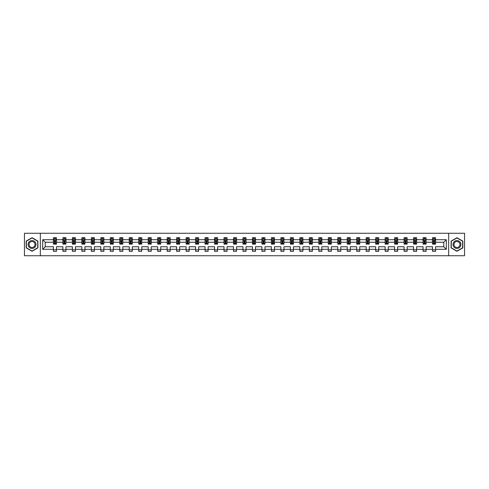 <?xml version="1.0" encoding="UTF-8"?>
<svg xmlns="http://www.w3.org/2000/svg" width="489" height="489" viewBox="0 0 489 489"><rect width="100%" height="100%" fill="white"/><g stroke="black" fill="none" stroke-linecap="round" stroke-linejoin="round"><path stroke-width="0.73" d="M448.664 233.259L24.45 233.259L24.45 255.741L464.55 255.741L464.55 233.259L448.664 233.259L448.664 255.741M435.571 249.298L435.571 246.749L443.774 246.749L446.323 249.298L435.571 249.298L435.571 251.334L432.533 251.334L432.533 249.298L426.09 249.298L426.09 251.334L423.052 251.334L423.052 249.298L416.616 249.298L416.616 251.334L413.578 251.334L413.578 249.298L407.135 249.298L407.135 251.334L404.097 251.334L404.097 249.298L397.661 249.298L397.661 251.334L394.623 251.334L394.623 249.298L388.18 249.298L388.18 251.334L385.143 251.334L385.143 249.298L378.706 249.298L378.706 251.334L375.668 251.334L375.668 249.298L369.226 249.298L369.226 251.334L366.188 251.334L366.188 249.298L359.751 249.298L359.751 251.334L356.713 251.334L356.713 249.298L350.271 249.298L350.271 251.334L347.233 251.334L347.233 249.298L340.796 249.298L340.796 251.334L337.758 251.334L337.758 249.298L331.316 249.298L331.316 251.334L328.278 251.334L328.278 249.298L321.841 249.298L321.841 251.334L318.804 251.334L318.804 249.298L312.361 249.298L312.361 251.334L309.323 251.334L309.323 249.298L302.887 249.298L302.887 251.334L299.849 251.334L299.849 249.298L293.406 249.298L293.406 251.334L290.368 251.334L290.368 249.298L283.932 249.298L283.932 251.334L280.894 251.334L280.894 249.298L274.451 249.298L274.451 251.334L271.413 251.334L271.413 249.298L264.977 249.298L264.977 251.334L261.939 251.334L261.939 249.298L255.496 249.298L255.496 251.334L252.458 251.334L252.458 249.298L246.016 249.298L246.016 251.334L242.984 251.334L242.984 249.298L236.542 249.298L236.542 251.334L233.504 251.334L233.504 249.298L227.061 249.298L227.061 251.334L224.023 251.334L224.023 249.298L217.587 249.298L217.587 251.334L214.549 251.334L214.549 249.298L208.106 249.298L208.106 251.334L205.068 251.334L205.068 249.298L198.632 249.298L198.632 251.334L195.594 251.334L195.594 249.298L189.151 249.298L189.151 251.334L186.113 251.334L186.113 249.298L179.677 249.298L179.677 251.334L176.639 251.334L176.639 249.298L170.196 249.298L170.196 251.334L167.159 251.334L167.159 249.298L160.722 249.298L160.722 251.334L157.684 251.334L157.684 249.298L151.242 249.298L151.242 251.334L148.204 251.334L148.204 249.298L141.767 249.298L141.767 251.334L138.729 251.334L138.729 249.298L132.287 249.298L132.287 251.334L129.249 251.334L129.249 249.298L122.812 249.298L122.812 251.334L119.774 251.334L119.774 249.298L113.332 249.298L113.332 251.334L110.294 251.334L110.294 249.298L103.857 249.298L103.857 251.334L100.82 251.334L100.82 249.298L94.377 249.298L94.377 251.334L91.339 251.334L91.339 249.298L84.903 249.298L84.903 251.334L81.865 251.334L81.865 249.298L75.422 249.298L75.422 251.334L72.384 251.334L72.384 249.298L65.948 249.298L65.948 251.334L62.91 251.334L62.91 249.298L56.467 249.298L56.467 251.334L53.429 251.334L53.429 249.298L42.677 249.298L42.677 239.702L53.429 239.702L53.429 237.666L56.467 237.666L56.467 239.702L62.91 239.702L62.91 237.666L65.948 237.666L65.948 239.702L72.384 239.702L72.384 237.666L75.422 237.666L75.422 239.702L81.865 239.702L81.865 237.666L84.903 237.666L84.903 239.702L91.339 239.702L91.339 237.666L94.377 237.666L94.377 239.702L100.82 239.702L100.82 237.666L103.857 237.666L103.857 239.702L110.294 239.702L110.294 237.666L113.332 237.666L113.332 239.702L119.774 239.702L119.774 237.666L122.812 237.666L122.812 239.702L129.249 239.702L129.249 237.666L132.287 237.666L132.287 239.702L138.729 239.702L138.729 237.666L141.767 237.666L141.767 239.702L148.204 239.702L148.204 237.666L151.242 237.666L151.242 239.702L157.684 239.702L157.684 237.666L160.722 237.666L160.722 239.702L167.159 239.702L167.159 237.666L170.196 237.666L170.196 239.702L176.639 239.702L176.639 237.666L179.677 237.666L179.677 239.702L186.113 239.702L186.113 237.666L189.151 237.666L189.151 239.702L195.594 239.702L195.594 237.666L198.632 237.666L198.632 239.702L205.068 239.702L205.068 237.666L208.106 237.666L208.106 239.702L214.549 239.702L214.549 237.666L217.587 237.666L217.587 239.702L224.023 239.702L224.023 237.666L227.061 237.666L227.061 239.702L233.504 239.702L233.504 237.666L236.542 237.666L236.542 239.702L242.984 239.702L242.984 237.666L246.016 237.666L246.016 239.702L252.458 239.702L252.458 237.666L255.496 237.666L255.496 239.702L261.939 239.702L261.939 237.666L264.977 237.666L264.977 239.702L271.413 239.702L271.413 237.666L274.451 237.666L274.451 239.702L280.894 239.702L280.894 237.666L283.932 237.666L283.932 239.702L290.368 239.702L290.368 237.666L293.406 237.666L293.406 239.702L299.849 239.702L299.849 237.666L302.887 237.666L302.887 239.702L309.323 239.702L309.323 237.666L312.361 237.666L312.361 239.702L318.804 239.702L318.804 237.666L321.841 237.666L321.841 239.702L328.278 239.702L328.278 237.666L331.316 237.666L331.316 239.702L337.758 239.702L337.758 237.666L340.796 237.666L340.796 239.702L347.233 239.702L347.233 237.666L350.271 237.666L350.271 239.702L356.713 239.702L356.713 237.666L359.751 237.666L359.751 239.702L366.188 239.702L366.188 237.666L369.226 237.666L369.226 239.702L375.668 239.702L375.668 237.666L378.706 237.666L378.706 239.702L385.143 239.702L385.143 237.666L388.18 237.666L388.18 239.702L394.623 239.702L394.623 237.666L397.661 237.666L397.661 239.702L404.097 239.702L404.097 237.666L407.135 237.666L407.135 239.702L413.578 239.702L413.578 237.666L416.616 237.666L416.616 239.702L423.052 239.702L423.052 237.666L426.09 237.666L426.09 239.702L432.533 239.702L432.533 237.666L435.571 237.666L435.571 239.702L446.323 239.702L446.323 249.298M40.336 255.741L40.336 233.259M432.533 239.702L432.533 242.251L426.09 242.251L426.09 239.702M426.09 249.298L426.09 246.749L432.533 246.749L432.533 249.298M423.052 239.702L423.052 242.251L416.616 242.251L416.616 239.702M416.616 249.298L416.616 246.749L423.052 246.749L423.052 249.298M413.578 239.702L413.578 242.251L407.135 242.251L407.135 239.702M407.135 249.298L407.135 246.749L413.578 246.749L413.578 249.298M404.097 239.702L404.097 242.251L397.661 242.251L397.661 239.702M397.661 249.298L397.661 246.749L404.097 246.749L404.097 249.298M394.623 239.702L394.623 242.251L388.18 242.251L388.18 239.702M388.18 249.298L388.18 246.749L394.623 246.749L394.623 249.298M385.143 239.702L385.143 242.251L378.706 242.251L378.706 239.702M378.706 249.298L378.706 246.749L385.143 246.749L385.143 249.298M375.668 239.702L375.668 242.251L369.226 242.251L369.226 239.702M369.226 249.298L369.226 246.749L375.668 246.749L375.668 249.298M366.188 239.702L366.188 242.251L359.751 242.251L359.751 239.702M359.751 249.298L359.751 246.749L366.188 246.749L366.188 249.298M356.713 239.702L356.713 242.251L350.271 242.251L350.271 239.702M350.271 249.298L350.271 246.749L356.713 246.749L356.713 249.298M347.233 239.702L347.233 242.251L340.796 242.251L340.796 239.702M340.796 249.298L340.796 246.749L347.233 246.749L347.233 249.298M337.758 239.702L337.758 242.251L331.316 242.251L331.316 239.702M331.316 249.298L331.316 246.749L337.758 246.749L337.758 249.298M328.278 239.702L328.278 242.251L321.841 242.251L321.841 239.702M321.841 249.298L321.841 246.749L328.278 246.749L328.278 249.298M318.804 239.702L318.804 242.251L312.361 242.251L312.361 239.702M312.361 249.298L312.361 246.749L318.804 246.749L318.804 249.298M309.323 239.702L309.323 242.251L302.887 242.251L302.887 239.702M302.887 249.298L302.887 246.749L309.323 246.749L309.323 249.298M299.849 239.702L299.849 242.251L293.406 242.251L293.406 239.702M293.406 249.298L293.406 246.749L299.849 246.749L299.849 249.298M290.368 239.702L290.368 242.251L283.932 242.251L283.932 239.702M283.932 249.298L283.932 246.749L290.368 246.749L290.368 249.298M280.894 239.702L280.894 242.251L274.451 242.251L274.451 239.702M274.451 249.298L274.451 246.749L280.894 246.749L280.894 249.298M271.413 239.702L271.413 242.251L264.977 242.251L264.977 239.702M264.977 249.298L264.977 246.749L271.413 246.749L271.413 249.298M261.939 239.702L261.939 242.251L255.496 242.251L255.496 239.702M255.496 249.298L255.496 246.749L261.939 246.749L261.939 249.298M252.458 239.702L252.458 242.251L246.016 242.251L246.016 239.702M246.016 249.298L246.016 246.749L252.458 246.749L252.458 249.298M242.984 239.702L242.984 242.251L236.542 242.251L236.542 239.702M236.542 249.298L236.542 246.749L242.984 246.749L242.984 249.298M233.504 239.702L233.504 242.251L227.061 242.251L227.061 239.702M227.061 249.298L227.061 246.749L233.504 246.749L233.504 249.298M224.023 239.702L224.023 242.251L217.587 242.251L217.587 239.702M217.587 249.298L217.587 246.749L224.023 246.749L224.023 249.298M214.549 239.702L214.549 242.251L208.106 242.251L208.106 239.702M208.106 249.298L208.106 246.749L214.549 246.749L214.549 249.298M205.068 239.702L205.068 242.251L198.632 242.251L198.632 239.702M198.632 249.298L198.632 246.749L205.068 246.749L205.068 249.298M195.594 239.702L195.594 242.251L189.151 242.251L189.151 239.702M189.151 249.298L189.151 246.749L195.594 246.749L195.594 249.298M186.113 239.702L186.113 242.251L179.677 242.251L179.677 239.702M179.677 249.298L179.677 246.749L186.113 246.749L186.113 249.298M176.639 239.702L176.639 242.251L170.196 242.251L170.196 239.702M170.196 249.298L170.196 246.749L176.639 246.749L176.639 249.298M167.159 239.702L167.159 242.251L160.722 242.251L160.722 239.702M160.722 249.298L160.722 246.749L167.159 246.749L167.159 249.298M157.684 239.702L157.684 242.251L151.242 242.251L151.242 239.702M151.242 249.298L151.242 246.749L157.684 246.749L157.684 249.298M148.204 239.702L148.204 242.251L141.767 242.251L141.767 239.702M141.767 249.298L141.767 246.749L148.204 246.749L148.204 249.298M138.729 239.702L138.729 242.251L132.287 242.251L132.287 239.702M132.287 249.298L132.287 246.749L138.729 246.749L138.729 249.298M129.249 239.702L129.249 242.251L122.812 242.251L122.812 239.702M122.812 249.298L122.812 246.749L129.249 246.749L129.249 249.298M119.774 239.702L119.774 242.251L113.332 242.251L113.332 239.702M113.332 249.298L113.332 246.749L119.774 246.749L119.774 249.298M110.294 239.702L110.294 242.251L103.857 242.251L103.857 239.702M103.857 249.298L103.857 246.749L110.294 246.749L110.294 249.298M100.82 239.702L100.82 242.251L94.377 242.251L94.377 239.702M94.377 249.298L94.377 246.749L100.82 246.749L100.82 249.298M91.339 239.702L91.339 242.251L84.903 242.251L84.903 239.702M84.903 249.298L84.903 246.749L91.339 246.749L91.339 249.298M81.865 239.702L81.865 242.251L75.422 242.251L75.422 239.702M75.422 249.298L75.422 246.749L81.865 246.749L81.865 249.298M72.384 239.702L72.384 242.251L65.948 242.251L65.948 239.702M65.948 249.298L65.948 246.749L72.384 246.749L72.384 249.298M62.91 239.702L62.91 242.251L56.467 242.251L56.467 239.702M56.467 249.298L56.467 246.749L62.91 246.749L62.91 249.298M53.429 239.702L53.429 242.251L45.226 242.251L45.226 246.749L53.429 246.749L53.429 249.298M42.677 239.702L45.226 242.251M443.774 246.749L443.774 242.251L435.571 242.251L435.571 239.702M433.688 239.182L434.415 239.182M424.207 239.182L424.941 239.182M414.733 239.182L415.461 239.182M405.253 239.182L405.986 239.182M395.778 239.182L396.506 239.182M386.298 239.182L387.031 239.182M376.823 239.182L377.551 239.182M367.343 239.182L368.07 239.182M357.869 239.182L358.596 239.182M348.388 239.182L349.115 239.182M338.914 239.182L339.641 239.182M329.433 239.182L330.161 239.182M319.959 239.182L320.686 239.182M310.478 239.182L311.206 239.182M301.004 239.182L301.731 239.182M291.523 239.182L292.251 239.182M282.043 239.182L282.776 239.182M272.569 239.182L273.296 239.182M263.088 239.182L263.822 239.182M253.614 239.182L254.341 239.182M244.133 239.182L244.867 239.182M234.659 239.182L235.386 239.182M225.178 239.182L225.912 239.182M215.704 239.182L216.431 239.182M206.224 239.182L206.957 239.182M196.749 239.182L197.477 239.182M187.269 239.182L187.996 239.182M177.794 239.182L178.522 239.182M168.314 239.182L169.041 239.182M158.839 239.182L159.567 239.182M149.359 239.182L150.086 239.182M139.885 239.182L140.612 239.182M130.404 239.182L131.131 239.182M120.93 239.182L121.657 239.182M111.449 239.182L112.177 239.182M101.969 239.182L102.702 239.182M92.494 239.182L93.222 239.182M83.014 239.182L83.747 239.182M73.539 239.182L74.267 239.182M64.059 239.182L64.792 239.182M54.585 239.182L55.312 239.182M53.429 249.818L56.467 249.818M62.91 249.818L65.948 249.818M72.384 249.818L75.422 249.818M81.865 249.818L84.903 249.818M91.339 249.818L94.377 249.818M100.82 249.818L103.857 249.818M110.294 249.818L113.332 249.818M119.774 249.818L122.812 249.818M129.249 249.818L132.287 249.818M138.729 249.818L141.767 249.818M148.204 249.818L151.242 249.818M157.684 249.818L160.722 249.818M167.159 249.818L170.196 249.818M176.639 249.818L179.677 249.818M186.113 249.818L189.151 249.818M195.594 249.818L198.632 249.818M205.068 249.818L208.106 249.818M214.549 249.818L217.587 249.818M224.023 249.818L227.061 249.818M233.504 249.818L236.542 249.818M242.984 249.818L246.016 249.818M252.458 249.818L255.496 249.818M261.939 249.818L264.977 249.818M271.413 249.818L274.451 249.818M280.894 249.818L283.932 249.818M290.368 249.818L293.406 249.818M299.849 249.818L302.887 249.818M309.323 249.818L312.361 249.818M318.804 249.818L321.841 249.818M328.278 249.818L331.316 249.818M337.758 249.818L340.796 249.818M347.233 249.818L350.271 249.818M356.713 249.818L359.751 249.818M366.188 249.818L369.226 249.818M375.668 249.818L378.706 249.818M385.143 249.818L388.18 249.818M394.623 249.818L397.661 249.818M404.097 249.818L407.135 249.818M413.578 249.818L416.616 249.818M423.052 249.818L426.09 249.818M432.533 249.818L435.571 249.818M45.226 246.749L42.677 249.298M446.323 239.702L443.774 242.251M37.91 241.114L32.042 237.727L26.18 241.114L26.18 247.886L32.042 251.273L37.91 247.886L37.91 241.114M451.09 241.114L451.09 247.886L456.958 251.273L462.82 247.886L462.82 241.114L456.958 237.727L451.09 241.114M55.312 238.455L54.585 238.455M53.998 239.286L53.429 239.286L53.429 237.666L54.585 237.666L54.585 239.213M53.429 243.375L53.429 244.133L54.585 244.133L54.585 243.375L53.429 243.375L53.429 242.251M56.467 242.251L56.467 244.133L55.312 244.133L55.312 240.888L54.585 240.888L54.585 243.375M55.899 239.286L56.467 239.286L56.467 237.666L55.312 237.666L55.312 239.213M56.467 240.429L55.862 239.213L54.035 239.213L53.429 240.429M64.792 238.455L64.059 238.455M63.478 239.286L62.91 239.286L62.91 237.666L64.059 237.666L64.059 239.213M62.91 243.375L62.91 244.133L64.059 244.133L64.059 243.375L62.91 243.375L62.91 242.251M65.948 242.251L65.948 244.133L64.792 244.133L64.792 240.888L64.059 240.888L64.059 243.375M65.373 239.286L65.948 239.286L65.948 237.666L64.792 237.666L64.792 239.213M65.948 240.429L65.337 239.213L63.515 239.213L62.91 240.429M74.267 238.455L73.539 238.455M72.959 239.286L72.384 239.286L72.384 237.666L73.539 237.666L73.539 239.213M72.384 243.375L72.384 244.133L73.539 244.133L73.539 243.375L72.384 243.375L72.384 242.251M75.422 242.251L75.422 244.133L74.267 244.133L74.267 240.888L73.539 240.888L73.539 243.375M74.854 239.286L75.422 239.286L75.422 237.666L74.267 237.666L74.267 239.213M75.422 240.429L74.817 239.213L72.989 239.213L72.384 240.429M28.625 242.526A3.949 3.949 0 0 0 30.067 247.917A3.949 3.949 0 0 0 35.465 246.474A3.949 3.949 0 0 0 34.016 241.083A3.949 3.949 0 0 0 28.625 242.526M29.456 243.002A2.989 2.989 0 0 0 30.55 247.092A2.989 2.989 0 0 0 34.633 245.998A2.989 2.989 0 0 0 33.539 241.908A2.989 2.989 0 0 0 29.456 243.002M37.726 241.218L37.726 247.782L32.042 251.059L26.363 247.782L26.363 241.218L32.042 237.941L37.726 241.218M453.535 242.526A3.949 3.949 0 0 0 454.984 247.917A3.949 3.949 0 0 0 460.375 246.474A3.949 3.949 0 0 0 458.933 241.083A3.949 3.949 0 0 0 453.535 242.526M454.367 243.002A2.989 2.989 0 0 0 455.461 247.092A2.989 2.989 0 0 0 459.544 245.998A2.989 2.989 0 0 0 458.45 241.908A2.989 2.989 0 0 0 454.367 243.002M462.637 241.218L462.637 247.782L456.958 251.059L451.274 247.782L451.274 241.218L456.958 237.941L462.637 241.218M83.747 238.455L83.014 238.455M82.433 239.286L81.865 239.286L81.865 237.666L83.014 237.666L83.014 239.213M81.865 243.375L81.865 244.133L83.014 244.133L83.014 243.375L81.865 243.375L81.865 242.251M84.903 242.251L84.903 244.133L83.747 244.133L83.747 240.888L83.014 240.888L83.014 243.375M84.328 239.286L84.903 239.286L84.903 237.666L83.747 237.666L83.747 239.213M84.903 240.429L84.291 239.213L82.47 239.213L81.865 240.429M93.222 238.455L92.494 238.455M91.914 239.286L91.339 239.286L91.339 237.666L92.494 237.666L92.494 239.213M91.339 243.375L91.339 244.133L92.494 244.133L92.494 243.375L91.339 243.375L91.339 242.251M94.377 242.251L94.377 244.133L93.222 244.133L93.222 240.888L92.494 240.888L92.494 243.375M93.809 239.286L94.377 239.286L94.377 237.666L93.222 237.666L93.222 239.213M94.377 240.429L93.772 239.213L91.95 239.213L91.339 240.429M102.702 238.455L101.969 238.455M101.388 239.286L100.82 239.286L100.82 237.666L101.969 237.666L101.969 239.213M100.82 243.375L100.82 244.133L101.969 244.133L101.969 243.375L100.82 243.375L100.82 242.251M103.857 242.251L103.857 244.133L102.702 244.133L102.702 240.888L101.969 240.888L101.969 243.375M103.283 239.286L103.857 239.286L103.857 237.666L102.702 237.666L102.702 239.213M103.857 240.429L103.246 239.213L101.425 239.213L100.82 240.429M112.177 238.455L111.449 238.455M110.869 239.286L110.294 239.286L110.294 237.666L111.449 237.666L111.449 239.213M110.294 243.375L110.294 244.133L111.449 244.133L111.449 243.375L110.294 243.375L110.294 242.251M113.332 242.251L113.332 244.133L112.177 244.133L112.177 240.888L111.449 240.888L111.449 243.375M112.763 239.286L113.332 239.286L113.332 237.666L112.177 237.666L112.177 239.213M113.332 240.429L112.727 239.213L110.905 239.213L110.294 240.429M121.657 238.455L120.93 238.455M120.343 239.286L119.774 239.286L119.774 237.666L120.93 237.666L120.93 239.213M119.774 243.375L119.774 244.133L120.93 244.133L120.93 243.375L119.774 243.375L119.774 242.251M122.812 242.251L122.812 244.133L121.657 244.133L121.657 240.888L120.93 240.888L120.93 243.375M122.238 239.286L122.812 239.286L122.812 237.666L121.657 237.666L121.657 239.213M122.812 240.429L122.201 239.213L120.38 239.213L119.774 240.429M131.131 238.455L130.404 238.455M129.823 239.286L129.249 239.286L129.249 237.666L130.404 237.666L130.404 239.213M129.249 243.375L129.249 244.133L130.404 244.133L130.404 243.375L129.249 243.375L129.249 242.251M132.287 242.251L132.287 244.133L131.131 244.133L131.131 240.888L130.404 240.888L130.404 243.375M131.718 239.286L132.287 239.286L132.287 237.666L131.131 237.666L131.131 239.213M132.287 240.429L131.682 239.213L129.86 239.213L129.249 240.429M140.612 238.455L139.885 238.455M139.298 239.286L138.729 239.286L138.729 237.666L139.885 237.666L139.885 239.213M138.729 243.375L138.729 244.133L139.885 244.133L139.885 243.375L138.729 243.375L138.729 242.251M141.767 242.251L141.767 244.133L140.612 244.133L140.612 240.888L139.885 240.888L139.885 243.375M141.193 239.286L141.767 239.286L141.767 237.666L140.612 237.666L140.612 239.213M141.767 240.429L141.156 239.213L139.334 239.213L138.729 240.429M150.086 238.455L149.359 238.455M148.778 239.286L148.204 239.286L148.204 237.666L149.359 237.666L149.359 239.213M148.204 243.375L148.204 244.133L149.359 244.133L149.359 243.375L148.204 243.375L148.204 242.251M151.242 242.251L151.242 244.133L150.086 244.133L150.086 240.888L149.359 240.888L149.359 243.375M150.673 239.286L151.242 239.286L151.242 237.666L150.086 237.666L150.086 239.213M151.242 240.429L150.636 239.213L148.815 239.213L148.204 240.429M159.567 238.455L158.839 238.455M158.253 239.286L157.684 239.286L157.684 237.666L158.839 237.666L158.839 239.213M157.684 243.375L157.684 244.133L158.839 244.133L158.839 243.375L157.684 243.375L157.684 242.251M160.722 242.251L160.722 244.133L159.567 244.133L159.567 240.888L158.839 240.888L158.839 243.375M160.147 239.286L160.722 239.286L160.722 237.666L159.567 237.666L159.567 239.213M160.722 240.429L160.111 239.213L158.289 239.213L157.684 240.429M169.041 238.455L168.314 238.455M167.733 239.286L167.159 239.286L167.159 237.666L168.314 237.666L168.314 239.213M167.159 243.375L167.159 244.133L168.314 244.133L168.314 243.375L167.159 243.375L167.159 242.251M170.196 242.251L170.196 244.133L169.041 244.133L169.041 240.888L168.314 240.888L168.314 243.375M169.628 239.286L170.196 239.286L170.196 237.666L169.041 237.666L169.041 239.213M170.196 240.429L169.591 239.213L167.77 239.213L167.159 240.429M178.522 238.455L177.794 238.455M177.207 239.286L176.639 239.286L176.639 237.666L177.794 237.666L177.794 239.213M176.639 243.375L176.639 244.133L177.794 244.133L177.794 243.375L176.639 243.375L176.639 242.251M179.677 242.251L179.677 244.133L178.522 244.133L178.522 240.888L177.794 240.888L177.794 243.375M179.102 239.286L179.677 239.286L179.677 237.666L178.522 237.666L178.522 239.213M179.677 240.429L179.066 239.213L177.244 239.213L176.639 240.429M187.996 238.455L187.269 238.455M186.688 239.286L186.113 239.286L186.113 237.666L187.269 237.666L187.269 239.213M186.113 243.375L186.113 244.133L187.269 244.133L187.269 243.375L186.113 243.375L186.113 242.251M189.151 242.251L189.151 244.133L187.996 244.133L187.996 240.888L187.269 240.888L187.269 243.375M188.583 239.286L189.151 239.286L189.151 237.666L187.996 237.666L187.996 239.213M189.151 240.429L188.546 239.213L186.725 239.213L186.113 240.429M197.477 238.455L196.749 238.455M196.162 239.286L195.594 239.286L195.594 237.666L196.749 237.666L196.749 239.213M195.594 243.375L195.594 244.133L196.749 244.133L196.749 243.375L195.594 243.375L195.594 242.251M198.632 242.251L198.632 244.133L197.477 244.133L197.477 240.888L196.749 240.888L196.749 243.375M198.057 239.286L198.632 239.286L198.632 237.666L197.477 237.666L197.477 239.213M198.632 240.429L198.021 239.213L196.199 239.213L195.594 240.429M206.957 238.455L206.224 238.455M205.643 239.286L205.068 239.286L205.068 237.666L206.224 237.666L206.224 239.213M205.068 243.375L205.068 244.133L206.224 244.133L206.224 243.375L205.068 243.375L205.068 242.251M208.106 242.251L208.106 244.133L206.957 244.133L206.957 240.888L206.224 240.888L206.224 243.375M207.538 239.286L208.106 239.286L208.106 237.666L206.957 237.666L206.957 239.213M208.106 240.429L207.501 239.213L205.68 239.213L205.068 240.429M216.431 238.455L215.704 238.455M215.117 239.286L214.549 239.286L214.549 237.666L215.704 237.666L215.704 239.213M214.549 243.375L214.549 244.133L215.704 244.133L215.704 243.375L214.549 243.375L214.549 242.251M217.587 242.251L217.587 244.133L216.431 244.133L216.431 240.888L215.704 240.888L215.704 243.375M217.012 239.286L217.587 239.286L217.587 237.666L216.431 237.666L216.431 239.213M217.587 240.429L216.982 239.213L215.154 239.213L214.549 240.429M225.912 238.455L225.178 238.455M224.598 239.286L224.023 239.286L224.023 237.666L225.178 237.666L225.178 239.213M224.023 243.375L224.023 244.133L225.178 244.133L225.178 243.375L224.023 243.375L224.023 242.251M227.061 242.251L227.061 244.133L225.912 244.133L225.912 240.888L225.178 240.888L225.178 243.375M226.493 239.286L227.061 239.286L227.061 237.666L225.912 237.666L225.912 239.213M227.061 240.429L226.456 239.213L224.634 239.213L224.023 240.429M235.386 238.455L234.659 238.455M234.072 239.286L233.504 239.286L233.504 237.666L234.659 237.666L234.659 239.213M233.504 243.375L233.504 244.133L234.659 244.133L234.659 243.375L233.504 243.375L233.504 242.251M236.542 242.251L236.542 244.133L235.386 244.133L235.386 240.888L234.659 240.888L234.659 243.375M235.973 239.286L236.542 239.286L236.542 237.666L235.386 237.666L235.386 239.213M236.542 240.429L235.936 239.213L234.109 239.213L233.504 240.429M244.867 238.455L244.133 238.455M243.553 239.286L242.984 239.286L242.984 237.666L244.133 237.666L244.133 239.213M242.984 243.375L242.984 244.133L244.133 244.133L244.133 243.375L242.984 243.375L242.984 242.251M246.016 242.251L246.016 244.133L244.867 244.133L244.867 240.888L244.133 240.888L244.133 243.375M245.447 239.286L246.016 239.286L246.016 237.666L244.867 237.666L244.867 239.213M246.016 240.429L245.411 239.213L243.589 239.213L242.984 240.429M254.341 238.455L253.614 238.455M253.027 239.286L252.458 239.286L252.458 237.666L253.614 237.666L253.614 239.213M252.458 243.375L252.458 244.133L253.614 244.133L253.614 243.375L252.458 243.375L252.458 242.251M255.496 242.251L255.496 244.133L254.341 244.133L254.341 240.888L253.614 240.888L253.614 243.375M254.928 239.286L255.496 239.286L255.496 237.666L254.341 237.666L254.341 239.213M255.496 240.429L254.891 239.213L253.064 239.213L252.458 240.429M263.822 238.455L263.088 238.455M262.507 239.286L261.939 239.286L261.939 237.666L263.088 237.666L263.088 239.213M261.939 243.375L261.939 244.133L263.088 244.133L263.088 243.375L261.939 243.375L261.939 242.251M264.977 242.251L264.977 244.133L263.822 244.133L263.822 240.888L263.088 240.888L263.088 243.375M264.402 239.286L264.977 239.286L264.977 237.666L263.822 237.666L263.822 239.213M264.977 240.429L264.366 239.213L262.544 239.213L261.939 240.429M273.296 238.455L272.569 238.455M271.988 239.286L271.413 239.286L271.413 237.666L272.569 237.666L272.569 239.213M271.413 243.375L271.413 244.133L272.569 244.133L272.569 243.375L271.413 243.375L271.413 242.251M274.451 242.251L274.451 244.133L273.296 244.133L273.296 240.888L272.569 240.888L272.569 243.375M273.883 239.286L274.451 239.286L274.451 237.666L273.296 237.666L273.296 239.213M274.451 240.429L273.846 239.213L272.018 239.213L271.413 240.429M282.776 238.455L282.043 238.455M281.462 239.286L280.894 239.286L280.894 237.666L282.043 237.666L282.043 239.213M280.894 243.375L280.894 244.133L282.043 244.133L282.043 243.375L280.894 243.375L280.894 242.251M283.932 242.251L283.932 244.133L282.776 244.133L282.776 240.888L282.043 240.888L282.043 243.375M283.357 239.286L283.932 239.286L283.932 237.666L282.776 237.666L282.776 239.213M283.932 240.429L283.32 239.213L281.499 239.213L280.894 240.429M292.251 238.455L291.523 238.455M290.943 239.286L290.368 239.286L290.368 237.666L291.523 237.666L291.523 239.213M290.368 243.375L290.368 244.133L291.523 244.133L291.523 243.375L290.368 243.375L290.368 242.251M293.406 242.251L293.406 244.133L292.251 244.133L292.251 240.888L291.523 240.888L291.523 243.375M292.838 239.286L293.406 239.286L293.406 237.666L292.251 237.666L292.251 239.213M293.406 240.429L292.801 239.213L290.979 239.213L290.368 240.429M301.731 238.455L301.004 238.455M300.417 239.286L299.849 239.286L299.849 237.666L301.004 237.666L301.004 239.213M299.849 243.375L299.849 244.133L301.004 244.133L301.004 243.375L299.849 243.375L299.849 242.251M302.887 242.251L302.887 244.133L301.731 244.133L301.731 240.888L301.004 240.888L301.004 243.375M302.312 239.286L302.887 239.286L302.887 237.666L301.731 237.666L301.731 239.213M302.887 240.429L302.275 239.213L300.454 239.213L299.849 240.429M311.206 238.455L310.478 238.455M309.898 239.286L309.323 239.286L309.323 237.666L310.478 237.666L310.478 239.213M309.323 243.375L309.323 244.133L310.478 244.133L310.478 243.375L309.323 243.375L309.323 242.251M312.361 242.251L312.361 244.133L311.206 244.133L311.206 240.888L310.478 240.888L310.478 243.375M311.793 239.286L312.361 239.286L312.361 237.666L311.206 237.666L311.206 239.213M312.361 240.429L311.756 239.213L309.934 239.213L309.323 240.429M320.686 238.455L319.959 238.455M319.372 239.286L318.804 239.286L318.804 237.666L319.959 237.666L319.959 239.213M318.804 243.375L318.804 244.133L319.959 244.133L319.959 243.375L318.804 243.375L318.804 242.251M321.841 242.251L321.841 244.133L320.686 244.133L320.686 240.888L319.959 240.888L319.959 243.375M321.267 239.286L321.841 239.286L321.841 237.666L320.686 237.666L320.686 239.213M321.841 240.429L321.23 239.213L319.409 239.213L318.804 240.429M330.161 238.455L329.433 238.455M328.852 239.286L328.278 239.286L328.278 237.666L329.433 237.666L329.433 239.213M328.278 243.375L328.278 244.133L329.433 244.133L329.433 243.375L328.278 243.375L328.278 242.251M331.316 242.251L331.316 244.133L330.161 244.133L330.161 240.888L329.433 240.888L329.433 243.375M330.747 239.286L331.316 239.286L331.316 237.666L330.161 237.666L330.161 239.213M331.316 240.429L330.711 239.213L328.889 239.213L328.278 240.429M339.641 238.455L338.914 238.455M338.327 239.286L337.758 239.286L337.758 237.666L338.914 237.666L338.914 239.213M337.758 243.375L337.758 244.133L338.914 244.133L338.914 243.375L337.758 243.375L337.758 242.251M340.796 242.251L340.796 244.133L339.641 244.133L339.641 240.888L338.914 240.888L338.914 243.375M340.222 239.286L340.796 239.286L340.796 237.666L339.641 237.666L339.641 239.213M340.796 240.429L340.185 239.213L338.364 239.213L337.758 240.429M349.115 238.455L348.388 238.455M347.807 239.286L347.233 239.286L347.233 237.666L348.388 237.666L348.388 239.213M347.233 243.375L347.233 244.133L348.388 244.133L348.388 243.375L347.233 243.375L347.233 242.251M350.271 242.251L350.271 244.133L349.115 244.133L349.115 240.888L348.388 240.888L348.388 243.375M349.702 239.286L350.271 239.286L350.271 237.666L349.115 237.666L349.115 239.213M350.271 240.429L349.666 239.213L347.844 239.213L347.233 240.429M358.596 238.455L357.869 238.455M357.282 239.286L356.713 239.286L356.713 237.666L357.869 237.666L357.869 239.213M356.713 243.375L356.713 244.133L357.869 244.133L357.869 243.375L356.713 243.375L356.713 242.251M359.751 242.251L359.751 244.133L358.596 244.133L358.596 240.888L357.869 240.888L357.869 243.375M359.177 239.286L359.751 239.286L359.751 237.666L358.596 237.666L358.596 239.213M359.751 240.429L359.14 239.213L357.318 239.213L356.713 240.429M368.07 238.455L367.343 238.455M366.762 239.286L366.188 239.286L366.188 237.666L367.343 237.666L367.343 239.213M366.188 243.375L366.188 244.133L367.343 244.133L367.343 243.375L366.188 243.375L366.188 242.251M369.226 242.251L369.226 244.133L368.07 244.133L368.07 240.888L367.343 240.888L367.343 243.375M368.657 239.286L369.226 239.286L369.226 237.666L368.07 237.666L368.07 239.213M369.226 240.429L368.62 239.213L366.799 239.213L366.188 240.429M377.551 238.455L376.823 238.455M376.237 239.286L375.668 239.286L375.668 237.666L376.823 237.666L376.823 239.213M375.668 243.375L375.668 244.133L376.823 244.133L376.823 243.375L375.668 243.375L375.668 242.251M378.706 242.251L378.706 244.133L377.551 244.133L377.551 240.888L376.823 240.888L376.823 243.375M378.131 239.286L378.706 239.286L378.706 237.666L377.551 237.666L377.551 239.213M378.706 240.429L378.095 239.213L376.273 239.213L375.668 240.429M387.031 238.455L386.298 238.455M385.717 239.286L385.143 239.286L385.143 237.666L386.298 237.666L386.298 239.213M385.143 243.375L385.143 244.133L386.298 244.133L386.298 243.375L385.143 243.375L385.143 242.251M388.18 242.251L388.18 244.133L387.031 244.133L387.031 240.888L386.298 240.888L386.298 243.375M387.612 239.286L388.18 239.286L388.18 237.666L387.031 237.666L387.031 239.213M388.18 240.429L387.575 239.213L385.754 239.213L385.143 240.429M396.506 238.455L395.778 238.455M395.191 239.286L394.623 239.286L394.623 237.666L395.778 237.666L395.778 239.213M394.623 243.375L394.623 244.133L395.778 244.133L395.778 243.375L394.623 243.375L394.623 242.251M397.661 242.251L397.661 244.133L396.506 244.133L396.506 240.888L395.778 240.888L395.778 243.375M397.086 239.286L397.661 239.286L397.661 237.666L396.506 237.666L396.506 239.213M397.661 240.429L397.05 239.213L395.228 239.213L394.623 240.429M405.986 238.455L405.253 238.455M404.672 239.286L404.097 239.286L404.097 237.666L405.253 237.666L405.253 239.213M404.097 243.375L404.097 244.133L405.253 244.133L405.253 243.375L404.097 243.375L404.097 242.251M407.135 242.251L407.135 244.133L405.986 244.133L405.986 240.888L405.253 240.888L405.253 243.375M406.567 239.286L407.135 239.286L407.135 237.666L405.986 237.666L405.986 239.213M407.135 240.429L406.53 239.213L404.709 239.213L404.097 240.429M415.461 238.455L414.733 238.455M414.146 239.286L413.578 239.286L413.578 237.666L414.733 237.666L414.733 239.213M413.578 243.375L413.578 244.133L414.733 244.133L414.733 243.375L413.578 243.375L413.578 242.251M416.616 242.251L416.616 244.133L415.461 244.133L415.461 240.888L414.733 240.888L414.733 243.375M416.041 239.286L416.616 239.286L416.616 237.666L415.461 237.666L415.461 239.213M416.616 240.429L416.011 239.213L414.183 239.213L413.578 240.429M424.941 238.455L424.207 238.455M423.627 239.286L423.052 239.286L423.052 237.666L424.207 237.666L424.207 239.213M423.052 243.375L423.052 244.133L424.207 244.133L424.207 243.375L423.052 243.375L423.052 242.251M426.09 242.251L426.09 244.133L424.941 244.133L424.941 240.888L424.207 240.888L424.207 243.375M425.522 239.286L426.09 239.286L426.09 237.666L424.941 237.666L424.941 239.213M426.09 240.429L425.485 239.213L423.663 239.213L423.052 240.429M434.415 238.455L433.688 238.455M433.101 239.286L432.533 239.286L432.533 237.666L433.688 237.666L433.688 239.213M432.533 243.375L432.533 244.133L433.688 244.133L433.688 243.375L432.533 243.375L432.533 242.251M435.571 242.251L435.571 244.133L434.415 244.133L434.415 240.888L433.688 240.888L433.688 243.375M435.002 239.286L435.571 239.286L435.571 237.666L434.415 237.666L434.415 239.213M435.571 240.429L434.965 239.213L433.138 239.213L432.533 240.429M56.455 240.399L53.448 240.399M56.467 243.375L55.312 243.375M54.585 241.743L53.429 241.743M56.467 241.743L55.312 241.743M55.312 238.84L54.585 238.84M65.929 240.399L62.922 240.399M65.948 243.375L64.792 243.375M64.059 241.743L62.91 241.743M65.948 241.743L64.792 241.743M64.792 238.84L64.059 238.84M75.41 240.399L72.403 240.399M75.422 243.375L74.267 243.375M73.539 241.743L72.384 241.743M75.422 241.743L74.267 241.743M74.267 238.84L73.539 238.84M84.884 240.399L81.877 240.399M84.903 243.375L83.747 243.375M83.014 241.743L81.865 241.743M84.903 241.743L83.747 241.743M83.747 238.84L83.014 238.84M94.365 240.399L91.357 240.399M94.377 243.375L93.222 243.375M92.494 241.743L91.339 241.743M94.377 241.743L93.222 241.743M93.222 238.84L92.494 238.84M103.839 240.399L100.832 240.399M103.857 243.375L102.702 243.375M101.969 241.743L100.82 241.743M103.857 241.743L102.702 241.743M102.702 238.84L101.969 238.84M113.32 240.399L110.312 240.399M113.332 243.375L112.177 243.375M111.449 241.743L110.294 241.743M113.332 241.743L112.177 241.743M112.177 238.84L111.449 238.84M122.794 240.399L119.787 240.399M122.812 243.375L121.657 243.375M120.93 241.743L119.774 241.743M122.812 241.743L121.657 241.743M121.657 238.84L120.93 238.84M132.274 240.399L129.267 240.399M132.287 243.375L131.131 243.375M130.404 241.743L129.249 241.743M132.287 241.743L131.131 241.743M131.131 238.84L130.404 238.84M141.749 240.399L138.742 240.399M141.767 243.375L140.612 243.375M139.885 241.743L138.729 241.743M141.767 241.743L140.612 241.743M140.612 238.84L139.885 238.84M151.229 240.399L148.222 240.399M151.242 243.375L150.086 243.375M149.359 241.743L148.204 241.743M151.242 241.743L150.086 241.743M150.086 238.84L149.359 238.84M160.704 240.399L157.696 240.399M160.722 243.375L159.567 243.375M158.839 241.743L157.684 241.743M160.722 241.743L159.567 241.743M159.567 238.84L158.839 238.84M170.184 240.399L167.177 240.399M170.196 243.375L169.041 243.375M168.314 241.743L167.159 241.743M170.196 241.743L169.041 241.743M169.041 238.84L168.314 238.84M179.659 240.399L176.651 240.399M179.677 243.375L178.522 243.375M177.794 241.743L176.639 241.743M179.677 241.743L178.522 241.743M178.522 238.84L177.794 238.84M189.139 240.399L186.132 240.399M189.151 243.375L187.996 243.375M187.269 241.743L186.113 241.743M189.151 241.743L187.996 241.743M187.996 238.84L187.269 238.84M198.613 240.399L195.606 240.399M198.632 243.375L197.477 243.375M196.749 241.743L195.594 241.743M198.632 241.743L197.477 241.743M197.477 238.84L196.749 238.84M208.094 240.399L205.087 240.399M208.106 243.375L206.957 243.375M206.224 241.743L205.068 241.743M208.106 241.743L206.957 241.743M206.957 238.84L206.224 238.84M217.568 240.399L214.561 240.399M217.587 243.375L216.431 243.375M215.704 241.743L214.549 241.743M217.587 241.743L216.431 241.743M216.431 238.84L215.704 238.84M227.049 240.399L224.041 240.399M227.061 243.375L225.912 243.375M225.178 241.743L224.023 241.743M227.061 241.743L225.912 241.743M225.912 238.84L225.178 238.84M236.523 240.399L233.516 240.399M236.542 243.375L235.386 243.375M234.659 241.743L233.504 241.743M236.542 241.743L235.386 241.743M235.386 238.84L234.659 238.84M246.004 240.399L242.996 240.399M246.016 243.375L244.867 243.375M244.133 241.743L242.984 241.743M246.016 241.743L244.867 241.743M244.867 238.84L244.133 238.84M255.484 240.399L252.477 240.399M255.496 243.375L254.341 243.375M253.614 241.743L252.458 241.743M255.496 241.743L254.341 241.743M254.341 238.84L253.614 238.84M264.959 240.399L261.951 240.399M264.977 243.375L263.822 243.375M263.088 241.743L261.939 241.743M264.977 241.743L263.822 241.743M263.822 238.84L263.088 238.84M274.439 240.399L271.432 240.399M274.451 243.375L273.296 243.375M272.569 241.743L271.413 241.743M274.451 241.743L273.296 241.743M273.296 238.84L272.569 238.84M283.913 240.399L280.906 240.399M283.932 243.375L282.776 243.375M282.043 241.743L280.894 241.743M283.932 241.743L282.776 241.743M282.776 238.84L282.043 238.84M293.394 240.399L290.387 240.399M293.406 243.375L292.251 243.375M291.523 241.743L290.368 241.743M293.406 241.743L292.251 241.743M292.251 238.84L291.523 238.84M302.868 240.399L299.861 240.399M302.887 243.375L301.731 243.375M301.004 241.743L299.849 241.743M302.887 241.743L301.731 241.743M301.731 238.84L301.004 238.84M312.349 240.399L309.341 240.399M312.361 243.375L311.206 243.375M310.478 241.743L309.323 241.743M312.361 241.743L311.206 241.743M311.206 238.84L310.478 238.84M321.823 240.399L318.816 240.399M321.841 243.375L320.686 243.375M319.959 241.743L318.804 241.743M321.841 241.743L320.686 241.743M320.686 238.84L319.959 238.84M331.304 240.399L328.296 240.399M331.316 243.375L330.161 243.375M329.433 241.743L328.278 241.743M331.316 241.743L330.161 241.743M330.161 238.84L329.433 238.84M340.778 240.399L337.771 240.399M340.796 243.375L339.641 243.375M338.914 241.743L337.758 241.743M340.796 241.743L339.641 241.743M339.641 238.84L338.914 238.84M350.258 240.399L347.251 240.399M350.271 243.375L349.115 243.375M348.388 241.743L347.233 241.743M350.271 241.743L349.115 241.743M349.115 238.84L348.388 238.84M359.733 240.399L356.726 240.399M359.751 243.375L358.596 243.375M357.869 241.743L356.713 241.743M359.751 241.743L358.596 241.743M358.596 238.84L357.869 238.84M369.213 240.399L366.206 240.399M369.226 243.375L368.07 243.375M367.343 241.743L366.188 241.743M369.226 241.743L368.07 241.743M368.07 238.84L367.343 238.84M378.688 240.399L375.68 240.399M378.706 243.375L377.551 243.375M376.823 241.743L375.668 241.743M378.706 241.743L377.551 241.743M377.551 238.84L376.823 238.84M388.168 240.399L385.161 240.399M388.18 243.375L387.031 243.375M386.298 241.743L385.143 241.743M388.18 241.743L387.031 241.743M387.031 238.84L386.298 238.84M397.643 240.399L394.635 240.399M397.661 243.375L396.506 243.375M395.778 241.743L394.623 241.743M397.661 241.743L396.506 241.743M396.506 238.84L395.778 238.84M407.123 240.399L404.116 240.399M407.135 243.375L405.986 243.375M405.253 241.743L404.097 241.743M407.135 241.743L405.986 241.743M405.986 238.84L405.253 238.84M416.597 240.399L413.59 240.399M416.616 243.375L415.461 243.375M414.733 241.743L413.578 241.743M416.616 241.743L415.461 241.743M415.461 238.84L414.733 238.84M426.078 240.399L423.071 240.399M426.09 243.375L424.941 243.375M424.207 241.743L423.052 241.743M426.09 241.743L424.941 241.743M424.941 238.84L424.207 238.84M435.552 240.399L432.545 240.399M435.571 243.375L434.415 243.375M433.688 241.743L432.533 241.743M435.571 241.743L434.415 241.743M434.415 238.84L433.688 238.84"/></g></svg>
